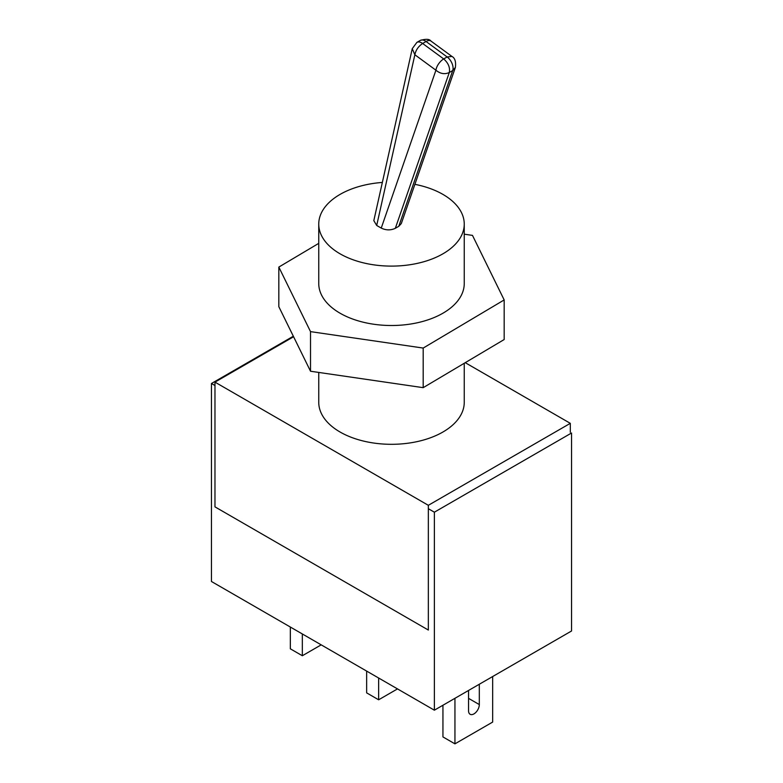 <?xml version="1.0" encoding="UTF-8"?>
<svg xmlns="http://www.w3.org/2000/svg" width="783" height="783" viewBox="0 0 783 783"><rect width="100%" height="100%" fill="white"/><g stroke="black" fill="none" stroke-linecap="round" stroke-linejoin="round"><path stroke-width="1.17" d="M293.331 336.23L211.459 383.494L214.973 385.53M428.34 508.715L434.369 512.19L434.369 710.191L211.459 581.495L211.459 383.494M434.369 710.191L571.541 630.99L571.541 432.999L434.369 512.19M451.957 56.454L430.885 41C429.436 39.003 425.913 38.807 420.295 40.422L416.869 42.399A9.699 5.598 60 0 1 422.634 43.486L443.707 58.94L447.132 56.953L426.069 41.509L422.634 43.486C418.416 46.324 415.822 50.083 414.863 54.761L435.925 70.216C440.281 73.798 444.734 74.561 449.295 72.516C450.215 67.592 448.356 63.071 443.707 58.94A9.699 4.796 -53.7 0 0 435.925 70.216L381.243 228.088C386.039 230.378 390.737 230.447 395.327 228.303L398.762 226.326L401.307 223.556L455.383 67.455C456.088 61.691 454.943 58.02 451.957 56.454L447.132 56.953A9.699 5.598 -120 0 1 452.721 70.539L455.383 67.455M420.295 40.422A9.699 5.598 60 0 1 426.069 41.509A9.699 4.796 126.3 0 1 430.885 41M381.243 228.088L376.701 225.465L414.863 54.761L412.25 48.683L373.814 220.64L376.701 225.465M382.358 182.439A72.75 41.998 0 0 0 318.75 224.114A72.75 41.998 0 0 0 340.057 253.809A72.75 41.998 0 0 0 419.336 262.912A72.75 41.998 0 0 0 464.25 224.114A72.75 41.998 0 0 0 414.892 184.338M464.25 224.114L464.25 283.505A72.75 41.998 180 0 1 419.336 322.312A72.75 41.998 180 0 1 340.057 313.21A72.75 41.998 180 0 1 318.75 283.505L318.75 224.114M318.75 243.356L278.826 267.081L310.518 331.63L423.192 348.063L504.174 299.938L472.482 235.389L464.25 234.186M278.826 267.081L278.826 306.682L310.518 371.23L423.192 387.663L504.174 339.538L504.174 299.938M310.518 331.63L310.518 371.23M423.192 348.063L423.192 387.663M318.75 372.434L318.75 402.305A72.75 41.998 0 0 0 340.057 432.01A72.75 41.998 0 0 0 419.336 441.113A72.75 41.998 0 0 0 464.25 402.305L464.25 363.263M465.239 362.676L570.308 423.339L428.34 505.309L214.973 382.124L293.586 336.739M570.308 432.285L570.308 423.339M214.973 382.124L214.973 506.865L428.34 630.051L428.34 505.309M378.639 678.019L378.639 699.796L397.5 688.903M366.64 671.09L366.64 692.867L378.639 699.796M492.664 676.532L492.664 722.073L454.943 743.85L454.943 698.309M479.313 684.244L479.313 704.573L468.547 698.358M468.547 690.449L468.547 710.788A7.615 4.395 120 0 0 470.123 714.272A7.615 4.395 120 0 0 475.995 712.236A7.615 4.395 120 0 0 479.313 704.573M442.943 705.238L442.943 736.92L454.943 743.85M302.336 633.966L302.336 655.743L321.196 644.849M290.336 627.036L290.336 648.813L302.336 655.743M395.327 228.303L449.295 72.516L452.721 70.539L398.762 226.326M416.869 42.399L412.25 48.683"/></g></svg>
